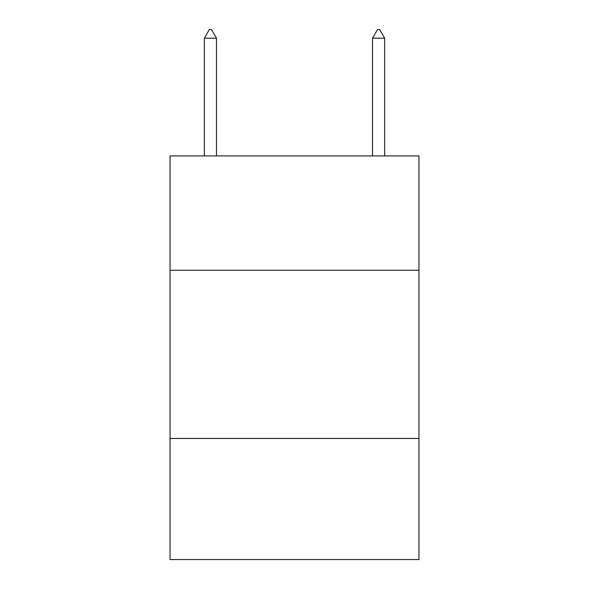 <?xml version="1.0" encoding="UTF-8"?>
<svg xmlns="http://www.w3.org/2000/svg" width="589" height="589" viewBox="0 0 589 589"><rect width="100%" height="100%" fill="white"/><g stroke="black" fill="none" stroke-linecap="round" stroke-linejoin="round"><path stroke-width="0.88" d="M418.956 270.285L418.956 155.923L170.044 155.923L170.044 270.285L418.956 270.285L418.956 559.55L170.044 559.55L170.044 270.285M418.956 438.459L170.044 438.459M216.465 38.197L211.422 29.45L209.404 29.45L204.354 38.197L216.465 38.197L216.465 155.923M204.354 38.197L204.354 155.923M377.578 29.45L379.596 29.45L384.646 38.197L372.535 38.197L377.578 29.45M384.646 155.923L384.646 38.197M372.535 155.923L372.535 38.197"/></g></svg>
